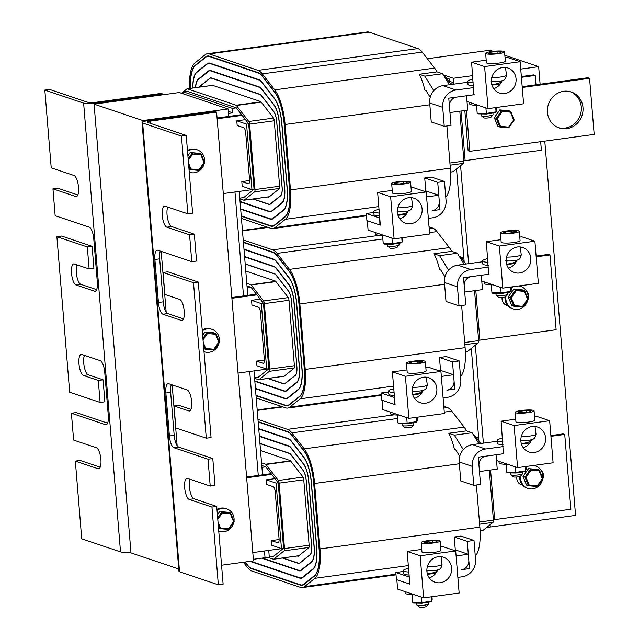 <?xml version="1.0" encoding="UTF-8"?>
<svg xmlns="http://www.w3.org/2000/svg" width="639" height="639" viewBox="0 0 639 639"><rect width="100%" height="100%" fill="white"/><g stroke="black" fill="none" stroke-linecap="round" stroke-linejoin="round"><path stroke-width="0.96" d="M142.968 121.809L142.864 120.563L228.131 108.95L179.343 92.527L94.077 104.141L130.971 552.895L178.744 568.974M261.758 465.472L265.824 466.837L278.205 482.82L283.588 548.27L273.196 556.585L269.291 557.12L268.739 550.403L269.291 557.12L265.025 557.703L264.474 550.986L265.025 557.703L253.356 559.293M142.864 120.563L94.077 104.141M228.131 108.95L228.746 116.426L228.506 113.438L232.764 112.855L228.331 111.362M234.96 191.98L243.507 295.929L234.96 191.98M249.721 371.483L258.268 475.432L249.721 371.483M44.834 90.083L49.61 89.436L88.398 102.488A5.104 0.775 -4.7 0 0 94.923 102.424L161.044 93.422L162.793 94.013L96.673 103.015A10.208 1.55 175.3 0 1 83.621 103.143L44.834 90.083L51.224 167.833L73.996 175.493A10.663 3.499 82.2 0 1 78.437 186.38A10.663 3.499 82.2 0 1 76.297 196.572A10.663 3.499 82.2 0 1 75.721 196.508L52.957 188.848L55.162 215.694L89.252 227.172A10.663 3.499 82.2 0 1 93.773 238.914L97.304 281.919A10.663 3.499 82.2 0 1 95.091 291.256A10.663 3.499 82.2 0 1 94.516 291.192L76.041 284.978A10.663 3.499 82.2 0 1 71.6 274.083A10.663 3.499 82.2 0 1 73.733 263.899A10.663 3.499 82.2 0 1 74.308 263.955L89.133 268.947L87.319 246.958L56.887 236.71L69.675 392.202L100.107 402.45L98.294 380.461L83.477 375.476A10.663 3.499 82.2 0 1 79.044 364.581A10.663 3.499 82.2 0 1 81.177 354.397A10.663 3.499 82.2 0 1 81.752 354.453L100.227 360.676A10.663 3.499 82.2 0 1 104.748 372.417L108.279 415.422A10.663 3.499 82.2 0 1 106.066 424.759A10.663 3.499 82.2 0 1 105.491 424.695L71.4 413.225L73.613 440.071L96.377 447.739A10.663 3.499 82.2 0 1 100.818 458.626A10.663 3.499 82.2 0 1 98.678 468.818A10.663 3.499 82.2 0 1 98.102 468.754L75.338 461.086L80.115 460.439L100.211 467.205M52.957 188.848L57.734 188.193L77.822 194.959M76.984 264.858A10.663 3.499 -97.8 0 0 76.792 276.152A10.663 3.499 -97.8 0 0 80.818 284.323L96.617 289.643M56.887 236.71L61.671 236.063L92.104 246.311L93.909 268.292L89.133 268.947M87.319 246.958L92.104 246.311M84.428 355.356A10.663 3.499 -97.8 0 0 84.236 366.65A10.663 3.499 -97.8 0 0 88.254 374.821L103.079 379.814L104.884 401.803L100.107 402.45M98.294 380.461L103.079 379.814M71.4 413.225L76.185 412.57L107.592 423.146M75.338 461.086L81.728 538.837L120.515 551.896A10.208 1.55 -4.7 0 0 130.899 552.072M162.857 94.772L162.793 94.013M167.745 207.052A10.663 3.499 -97.8 0 0 167.546 218.346A10.663 3.499 -97.8 0 0 171.572 226.518L194.344 234.186L189.567 234.832L166.795 227.172A10.663 3.499 82.2 0 1 162.354 216.286A10.663 3.499 82.2 0 1 164.495 206.093A10.663 3.499 82.2 0 1 165.07 206.157L187.834 213.817L192.611 213.17L186.221 135.42L181.444 136.075L142.657 123.015A10.208 1.55 175.3 0 1 142.042 122.552A10.208 1.55 175.3 0 1 148.719 120.539L214.84 111.529L216.589 112.121L150.469 121.122A5.104 0.775 -4.7 0 0 147.13 122.129A5.104 0.775 -4.7 0 0 147.441 122.368L186.221 135.42M190.126 479.298A10.663 3.499 -97.8 0 0 189.935 490.592A10.663 3.499 -97.8 0 0 193.96 498.763L216.725 506.431L211.948 507.078L189.176 499.418A10.663 3.499 82.2 0 1 184.743 488.523A10.663 3.499 82.2 0 1 186.876 478.339A10.663 3.499 82.2 0 1 187.451 478.395L210.215 486.063L215 485.408L212.787 458.562L208.01 459.209L173.92 447.739A10.663 3.499 82.2 0 1 169.407 435.998L165.868 392.993A10.663 3.499 82.2 0 1 168.081 383.656A10.663 3.499 82.2 0 1 168.656 383.712L187.131 389.934A10.663 3.499 82.2 0 1 191.572 400.821A10.663 3.499 82.2 0 1 189.44 411.013A10.663 3.499 82.2 0 1 188.864 410.949L174.048 405.965L175.853 427.954L206.285 438.194L211.062 437.547L198.274 282.055L193.497 282.702L163.065 272.462L164.878 294.451L179.695 299.435A10.663 3.499 82.2 0 1 184.136 310.322A10.663 3.499 82.2 0 1 181.995 320.514A10.663 3.499 82.2 0 1 181.42 320.451L162.945 314.236A10.663 3.499 82.2 0 1 158.424 302.495L154.894 259.49A10.663 3.499 82.2 0 1 157.106 250.153A10.663 3.499 82.2 0 1 157.681 250.208L191.772 261.686L196.548 261.039L194.344 234.186M171.34 384.614A10.663 3.499 -97.8 0 0 170.645 392.338L174.183 435.351A10.663 3.499 -97.8 0 0 178.704 447.084L212.787 458.562M174.048 405.965L178.824 405.31L190.965 409.399M160.357 251.111A10.663 3.499 -97.8 0 0 159.67 258.835L163.209 301.84A10.663 3.499 -97.8 0 0 167.73 313.581L183.521 318.901M163.065 272.462L167.849 271.807L198.274 282.055M216.725 506.431L223.115 584.174L218.338 584.829L211.948 507.078M206.285 438.194L193.497 282.702M210.215 486.063L208.01 459.209M191.772 261.686L189.567 234.832M187.834 213.817L181.444 136.075M221.557 565.219L253.483 560.874L216.589 112.121M142.042 122.552L178.936 571.306A10.208 1.55 -4.7 0 0 179.551 571.769L218.338 584.829M450.152 83.246L453.762 82.75L453.874 84.148L453.394 78.262L472.7 75.634M520.737 69.092L538.661 66.648L540.107 84.236M486.591 527.518L490.289 527.015L490.097 524.707L490.289 527.015L575.555 515.401L544.787 141.123M483.388 443.146L475.336 345.212L483.388 443.146M468.635 263.651L460.583 165.709L468.635 263.651M427.347 58.74L489.873 50.225L493.18 51.336M504.834 55.258L538.661 66.648M453.394 78.262L443.282 74.859M547.447 112.4A18.978 17.692 -71.4 0 1 571.266 91.992A18.978 17.692 -71.4 0 1 581.985 115.627A18.978 17.692 -71.4 0 1 559.157 127.968A18.978 17.692 -71.4 0 1 547.447 112.4M558.318 127.656A18.978 17.692 108.6 0 0 580.292 115.052A18.978 17.692 108.6 0 0 570.411 91.728M522.183 86.68L587.864 77.734L589.549 78.301L594.166 134.398L469.809 151.339L466.438 110.291M464.809 110.515L468.123 150.764L469.809 151.339M522.247 87.471L589.549 78.301M265.824 466.837L261.91 467.373L262.525 474.849L253.979 370.9L254.538 377.617L258.444 377.09L268.827 368.767L266.695 369.054L256.942 365.772L256.551 361.099L263.06 363.287A4.745 1.558 -97.8 0 0 263.316 363.311A4.745 1.558 -97.8 0 0 264.298 359.158L260.456 312.415A4.745 1.558 -97.8 0 0 258.444 307.191L251.942 305.003L251.558 300.33L261.319 303.613L266.695 369.054M246.997 285.968L251.063 287.334L247.157 287.869L247.772 295.346L239.226 191.396L239.777 198.122L243.683 197.587L254.066 189.264L251.942 189.559L242.181 186.268L241.798 181.596L248.299 183.784A4.745 1.558 -97.8 0 0 248.555 183.816A4.745 1.558 -97.8 0 0 249.545 179.663L245.703 132.912A4.745 1.558 -97.8 0 0 243.691 127.688L237.181 125.5L236.797 120.827L246.558 124.11L251.942 189.559M183.776 94.013L183.609 91.944L232.396 108.366L232.764 112.855M453.762 82.75L449.329 81.257M456.534 168.952L464.17 261.79L463.89 258.348L460.655 257.261M471.294 348.447L478.93 441.293L478.643 437.851L475.416 436.756M449.409 82.295L449.129 78.845L445.902 77.758M446.973 79.14L449.129 78.845M232.396 108.366L236.302 107.839L187.515 91.409L183.609 91.944M521.416 77.327L535.218 75.45L535.985 84.795M540.666 141.682L541.369 150.245L463.866 160.796M217.132 118.782L242.141 115.371M253.899 189.4L223.283 193.569M535.218 75.45L533.597 74.899L521.352 76.568M241.606 114.677L217.076 118.015M463.858 160.685L465.112 160.517L461.046 111.026M249.585 180.533L241.798 181.596M245.456 119.645L236.797 120.827M236.302 107.839L248.691 123.822L246.558 124.11M424.072 191.229L425.909 190.981A4.745 1.558 82.2 0 1 426.165 191.013L438.785 195.254L426.58 196.924M438.785 195.254L439.967 209.616L432.14 210.686A8.363 7.796 108.6 0 0 439.289 201.381L437.723 182.355L424.719 177.977L425.79 190.997M466.534 95.762L448.77 98.182L449.952 112.536L467.716 110.116L466.534 95.762M430.207 97.304L425.997 90.514L424.855 90.131A34.658 11.374 -97.8 0 0 419.232 74.268L436.996 71.856A34.658 11.374 -97.8 0 0 434.592 68.085L422.211 52.102A34.658 11.374 -97.8 0 0 417.898 48.572L369.11 32.15A34.658 11.374 -97.8 0 0 367.241 31.95L207.356 53.732A34.658 11.374 82.2 0 1 209.225 53.932L258.012 70.354A34.658 11.374 82.2 0 1 262.325 73.884L274.706 89.867A34.658 11.374 82.2 0 1 285.082 124.485L290.465 189.927A34.658 11.374 82.2 0 1 285.353 219.321L274.97 227.644A34.658 11.374 82.2 0 1 272.877 228.586A34.658 11.374 82.2 0 1 271.008 228.387L241.446 218.434M449.417 84.755L442.587 73.733L424.823 76.153L433.801 90.634M424.823 76.153L419.232 74.268M442.587 73.733L436.996 71.856M267.717 196.996L268.444 197.235A3.035 0.998 -97.8 0 0 268.612 197.259A3.035 0.998 -97.8 0 0 268.795 197.171L279.179 188.848A3.035 0.998 -97.8 0 0 279.626 186.276L274.243 120.835A3.035 0.998 -97.8 0 0 273.34 117.8L260.952 101.817A3.035 0.998 -97.8 0 0 260.576 101.505L211.789 85.083A3.035 0.998 -97.8 0 0 211.621 85.059A3.035 0.998 -97.8 0 0 211.437 85.147L210.95 85.538M199.216 87.136A10.136 3.331 82.2 0 1 199.672 86.624L210.055 78.301A10.136 3.331 82.2 0 1 210.662 78.03A10.136 3.331 82.2 0 1 211.213 78.086L260.001 94.508A10.136 3.331 82.2 0 1 261.263 95.546L273.644 111.529A10.136 3.331 82.2 0 1 276.679 121.65L282.063 187.091A10.136 3.331 82.2 0 1 280.561 195.694L270.177 204.017A10.136 3.331 82.2 0 1 269.57 204.288A10.136 3.331 82.2 0 1 269.019 204.232L253.34 198.953M451.134 84.516L445.335 77.031A2.66 0.871 -97.8 0 0 445.008 76.76L444.321 76.528M181.508 93.254L186.995 88.853A2.66 0.871 82.2 0 1 187.155 88.781A2.66 0.871 82.2 0 1 187.299 88.797L236.095 105.219A2.66 0.871 82.2 0 1 236.422 105.491L248.803 121.474A2.66 0.871 82.2 0 1 249.601 124.126L254.977 189.575A2.66 0.871 82.2 0 1 254.586 191.828L244.202 200.151A2.66 0.871 82.2 0 1 244.042 200.223A2.66 0.871 82.2 0 1 243.898 200.207L239.833 198.833M248.691 123.822L254.066 189.264M452.811 171.747A2.66 0.871 -97.8 0 0 452.955 171.763A2.66 0.871 -97.8 0 0 453.115 171.691L463.507 163.368A2.66 0.871 -97.8 0 0 463.898 161.116L459.792 111.202M195.614 87.623A17.421 5.719 82.2 0 1 198.25 79.603L208.633 71.28A17.421 5.719 82.2 0 1 209.68 70.809A17.421 5.719 82.2 0 1 210.622 70.905L259.41 87.335A17.421 5.719 82.2 0 1 261.575 89.109L273.963 105.092A17.421 5.719 82.2 0 1 279.179 122.496L284.555 187.938A17.421 5.719 82.2 0 1 281.991 202.715L271.599 211.038A17.421 5.719 82.2 0 1 270.553 211.509A17.421 5.719 82.2 0 1 269.61 211.413L240.048 201.461M252.956 199.009L269.035 204.416A10.328 3.387 -97.8 0 0 269.594 204.48A10.328 3.387 -97.8 0 0 270.217 204.2L280.601 195.877A10.328 3.387 -97.8 0 0 282.126 187.115L276.743 121.674A10.328 3.387 -97.8 0 0 273.652 111.362L261.271 95.379A10.328 3.387 -97.8 0 0 259.985 94.324L211.197 77.902A10.328 3.387 -97.8 0 0 210.638 77.838A10.328 3.387 -97.8 0 0 210.015 78.118L199.632 86.441A10.328 3.387 -97.8 0 0 199.048 87.16M240.687 209.201L270.249 219.153A25.28 8.299 -97.8 0 0 271.615 219.297A25.28 8.299 -97.8 0 0 273.141 218.61L283.524 210.287A25.28 8.299 -97.8 0 0 287.246 188.84L281.871 123.399A25.28 8.299 -97.8 0 0 274.299 98.15L261.918 82.167A25.28 8.299 -97.8 0 0 258.771 79.587L209.983 63.165A25.28 8.299 -97.8 0 0 208.618 63.021A25.28 8.299 -97.8 0 0 207.1 63.708L196.708 72.031A25.28 8.299 -97.8 0 0 192.746 88.014M190.422 88.334A31.998 10.504 82.2 0 1 195.398 65.553L205.782 57.23A31.998 10.504 82.2 0 1 207.715 56.36A31.998 10.504 82.2 0 1 209.44 56.544L258.228 72.974A31.998 10.504 82.2 0 1 262.214 76.233L274.594 92.216A31.998 10.504 82.2 0 1 284.171 124.174L289.555 189.615A31.998 10.504 82.2 0 1 284.834 216.765L274.45 225.088A31.998 10.504 82.2 0 1 272.518 225.958A31.998 10.504 82.2 0 1 270.792 225.775L241.23 215.822M241.262 216.198L270.824 226.142A32.381 10.631 -97.8 0 0 272.573 226.334A32.381 10.631 -97.8 0 0 274.522 225.447L284.906 217.132A32.381 10.631 -97.8 0 0 289.683 189.663L284.299 124.222A32.381 10.631 -97.8 0 0 274.61 91.88L262.23 75.897A32.381 10.631 -97.8 0 0 258.196 72.598L209.408 56.176A32.381 10.631 -97.8 0 0 207.659 55.984A32.381 10.631 -97.8 0 0 205.71 56.871L195.326 65.186A32.381 10.631 -97.8 0 0 190.294 88.35M445.758 197.068A34.658 11.374 -97.8 0 0 450.343 168.145L446.885 126.003M189.527 88.454A34.658 11.374 82.2 0 1 194.879 62.997L205.263 54.674A34.658 11.374 82.2 0 1 207.356 53.732M192.882 87.998A24.905 8.171 82.2 0 1 196.788 72.399L207.172 64.076A24.905 8.171 82.2 0 1 208.673 63.397A24.905 8.171 82.2 0 1 210.015 63.541L258.803 79.963A24.905 8.171 82.2 0 1 261.902 82.503L274.283 98.486A24.905 8.171 82.2 0 1 281.743 123.359L287.119 188.801A24.905 8.171 82.2 0 1 283.444 209.919L273.061 218.242A24.905 8.171 82.2 0 1 271.559 218.921A24.905 8.171 82.2 0 1 270.217 218.778L240.655 208.825M240.08 201.836L269.642 211.789A17.804 5.847 -97.8 0 0 270.601 211.884A17.804 5.847 -97.8 0 0 271.679 211.405L282.063 203.082A17.804 5.847 -97.8 0 0 284.69 187.978L279.307 122.536A17.804 5.847 -97.8 0 0 273.979 104.756L261.591 88.773A17.804 5.847 -97.8 0 0 259.378 86.96L210.59 70.53A17.804 5.847 -97.8 0 0 209.632 70.434A17.804 5.847 -97.8 0 0 208.554 70.913L198.17 79.236A17.804 5.847 -97.8 0 0 195.47 87.647M476.486 438.138L478.643 437.851M522.446 484.985A7.213 6.725 -71.4 0 1 521.272 484.705A7.213 6.725 -71.4 0 1 516.887 476.998M520.481 484.378A7.213 6.725 108.6 0 0 522.047 484.482M541.169 470.48A7.213 6.725 -71.4 0 1 542.902 478.731L539.444 470.24M542.886 478.771A7.213 6.725 -71.4 0 1 542.575 479.418M550.93 436.333L564.732 434.448L570.883 509.243L493.388 519.803M246.654 477.78L271.663 474.378M283.412 548.406L252.796 552.575M564.732 434.448L563.111 433.905L550.866 435.574M271.12 473.683L246.59 477.021M493.372 519.691L494.634 519.515L490.56 470.032M271.695 545.275L271.311 540.602L277.813 542.791A4.745 1.558 -97.8 0 0 278.069 542.815A4.745 1.558 -97.8 0 0 279.059 538.661L275.217 491.918A4.745 1.558 -97.8 0 0 273.204 486.694L266.703 484.506L266.319 479.833L276.072 483.116L281.456 548.558L271.695 545.275M279.099 539.54L271.311 540.602M274.97 478.651L266.319 479.833M278.205 482.82L276.072 483.116M283.588 548.27L281.456 548.558M453.594 550.235L455.431 549.987A4.745 1.558 82.2 0 1 455.687 550.011L468.299 554.261L456.094 555.922M468.299 554.261L469.481 568.622L461.654 569.684A8.363 7.796 108.6 0 0 468.802 560.379L467.245 541.361L454.233 536.984L455.303 550.003M496.048 454.76L478.284 457.181L479.466 471.542L497.23 469.122L496.048 454.76M459.721 456.302L455.519 449.513L454.377 449.129A34.658 11.374 -97.8 0 0 448.746 433.274L466.51 430.854A34.658 11.374 -97.8 0 0 464.106 427.092L451.725 411.109A34.658 11.374 -97.8 0 0 447.412 407.578L443.801 406.356M478.93 443.754L472.101 432.739L454.337 435.159L463.315 449.64M454.337 435.159L448.746 433.274M472.101 432.739L466.51 430.854M297.239 555.994L297.966 556.242A3.035 0.998 -97.8 0 0 298.125 556.257A3.035 0.998 -97.8 0 0 298.309 556.178L308.693 547.855A3.035 0.998 -97.8 0 0 309.14 545.275L303.765 479.833A3.035 0.998 -97.8 0 0 302.854 476.806L290.465 460.815A3.035 0.998 -97.8 0 0 290.09 460.503L260.528 450.559M259.953 443.562L289.515 453.514A10.136 3.331 82.2 0 1 290.777 454.545L303.158 470.536A10.136 3.331 82.2 0 1 306.193 480.656L311.576 546.097A10.136 3.331 82.2 0 1 310.083 554.692L299.691 563.015A10.136 3.331 82.2 0 1 299.084 563.294A10.136 3.331 82.2 0 1 298.533 563.231L282.853 557.959M480.656 443.522L474.849 436.03A2.66 0.871 -97.8 0 0 474.521 435.758L473.834 435.526M261.543 462.852L265.608 464.218A2.66 0.871 82.2 0 1 265.936 464.489L278.316 480.48A2.66 0.871 82.2 0 1 279.115 483.132L284.499 548.574A2.66 0.871 82.2 0 1 284.107 550.826L273.716 559.149A2.66 0.871 82.2 0 1 273.556 559.221A2.66 0.871 82.2 0 1 273.412 559.205L267.821 557.32M482.333 530.745A2.66 0.871 -97.8 0 0 482.477 530.761A2.66 0.871 -97.8 0 0 482.637 530.689L493.02 522.367A2.66 0.871 -97.8 0 0 493.412 520.114L489.306 470.2M259.362 436.381L288.924 446.334A17.421 5.719 82.2 0 1 291.096 448.107L303.477 464.098A17.421 5.719 82.2 0 1 308.693 481.494L314.068 546.936A17.421 5.719 82.2 0 1 311.505 561.721L301.121 570.036A17.421 5.719 82.2 0 1 300.066 570.515A17.421 5.719 82.2 0 1 299.124 570.411L262.421 558.055M282.47 558.007L298.549 563.422A10.328 3.387 -97.8 0 0 299.108 563.478A10.328 3.387 -97.8 0 0 299.731 563.199L310.115 554.876A10.328 3.387 -97.8 0 0 311.64 546.121L306.257 480.68A10.328 3.387 -97.8 0 0 303.166 470.368L290.785 454.377A10.328 3.387 -97.8 0 0 289.499 453.331L259.937 443.378M250.121 561.33A25.28 8.299 -97.8 0 0 250.975 561.729L299.763 578.151A25.28 8.299 -97.8 0 0 301.129 578.303A25.28 8.299 -97.8 0 0 302.654 577.616L313.038 569.293A25.28 8.299 -97.8 0 0 316.768 547.847L311.385 482.405A25.28 8.299 -97.8 0 0 303.821 457.157L291.432 441.166A25.28 8.299 -97.8 0 0 288.293 438.594L258.731 428.641M258.188 422.02L287.742 431.972A31.998 10.504 82.2 0 1 291.727 435.231L304.108 451.222A31.998 10.504 82.2 0 1 313.685 483.18L319.069 548.621A31.998 10.504 82.2 0 1 314.348 575.763L303.964 584.086A31.998 10.504 82.2 0 1 302.031 584.957A31.998 10.504 82.2 0 1 300.306 584.773L251.518 568.351A31.998 10.504 82.2 0 1 247.541 565.092L245.152 562.008M257.972 419.408L287.526 429.352A34.658 11.374 82.2 0 1 291.839 432.883L304.228 448.874A34.658 11.374 82.2 0 1 314.596 483.483L319.979 548.925A34.658 11.374 82.2 0 1 314.867 578.327L304.483 586.65A34.658 11.374 82.2 0 1 302.391 587.592A34.658 11.374 82.2 0 1 300.522 587.393L251.734 570.97A34.658 11.374 82.2 0 1 247.421 567.44L243.403 562.248M244.897 562.04L247.525 565.427A32.381 10.631 -97.8 0 0 251.55 568.726L300.338 585.148A32.381 10.631 -97.8 0 0 302.087 585.332A32.381 10.631 -97.8 0 0 304.036 584.453L314.42 576.13A32.381 10.631 -97.8 0 0 319.196 548.661L313.821 483.22A32.381 10.631 -97.8 0 0 304.124 450.886L291.743 434.895A32.381 10.631 -97.8 0 0 287.718 431.597L258.156 421.644M475.28 556.074A34.658 11.374 -97.8 0 0 479.865 527.151L476.398 485.001M258.763 429.017L288.317 438.969A24.905 8.171 82.2 0 1 291.416 441.501L303.805 457.492A24.905 8.171 82.2 0 1 311.257 482.357L316.632 547.799A24.905 8.171 82.2 0 1 312.966 568.926L302.574 577.249A24.905 8.171 82.2 0 1 301.081 577.928A24.905 8.171 82.2 0 1 299.731 577.784L250.943 561.354A24.905 8.171 82.2 0 1 250.672 561.25M261.655 558.159L299.156 570.787A17.804 5.847 -97.8 0 0 300.122 570.891A17.804 5.847 -97.8 0 0 301.193 570.403L311.576 562.088A17.804 5.847 -97.8 0 0 314.204 546.984L308.821 481.542A17.804 5.847 -97.8 0 0 303.493 463.762L291.112 447.771A17.804 5.847 -97.8 0 0 288.892 445.958L259.338 436.006M461.725 258.643L463.89 258.348M507.693 305.482A7.213 6.725 -71.4 0 1 506.519 305.21A7.213 6.725 -71.4 0 1 502.134 297.502M505.721 304.875A7.213 6.725 108.6 0 0 507.286 304.979M526.408 290.985A7.213 6.725 -71.4 0 1 528.149 299.228M527.55 299.228L522.59 306.345L514.467 305.61L511.296 297.766L516.256 290.657L524.387 291.384L527.55 299.228L528.149 299.244A7.213 6.725 -71.4 0 1 527.822 299.915M536.177 256.83L549.979 254.953L556.13 329.74L478.627 340.299M231.893 298.277L256.902 294.875M268.66 368.903L238.043 373.072M549.979 254.953L548.35 254.402L536.113 256.071M256.367 294.18L231.829 297.518M478.619 340.188L479.873 340.02L475.807 290.529M264.346 360.037L256.551 361.099M260.217 299.148L251.558 300.33M251.063 287.334L263.444 303.325L261.319 303.613M438.833 370.732L440.67 370.484A4.745 1.558 82.2 0 1 440.926 370.508L453.546 374.758L441.341 376.419M453.546 374.758L454.728 389.119L446.893 390.181A8.363 7.796 108.6 0 0 454.049 380.876L452.484 361.858L439.472 357.481L440.543 370.5M481.295 275.257L463.523 277.677L464.705 292.039L482.469 289.619L481.295 275.257M444.968 276.807L440.758 270.017L439.616 269.634A34.658 11.374 -97.8 0 0 433.985 253.771L451.749 251.351A34.658 11.374 -97.8 0 0 449.353 247.589L436.964 231.606A34.658 11.374 -97.8 0 0 432.659 228.075L429.041 226.861M464.178 264.258L457.34 253.236L439.576 255.656L448.554 270.137M439.576 255.656L433.985 253.771M457.34 253.236L451.749 251.351M282.478 376.499L283.205 376.738A3.035 0.998 -97.8 0 0 283.365 376.754A3.035 0.998 -97.8 0 0 283.548 376.675L293.932 368.352A3.035 0.998 -97.8 0 0 294.387 365.78L289.004 300.338A3.035 0.998 -97.8 0 0 288.093 297.303L275.713 281.312A3.035 0.998 -97.8 0 0 275.337 281.008L245.775 271.056M245.2 264.059L274.762 274.011A10.136 3.331 82.2 0 1 276.016 275.042L288.405 291.033A10.136 3.331 82.2 0 1 291.44 301.153L296.815 366.594A10.136 3.331 82.2 0 1 295.322 375.197L284.938 383.512A10.136 3.331 82.2 0 1 284.323 383.791A10.136 3.331 82.2 0 1 283.78 383.735L268.1 378.456M465.895 264.019L460.096 256.535A2.66 0.871 -97.8 0 0 459.76 256.263L459.074 256.031M246.782 283.349L250.847 284.722A2.66 0.871 82.2 0 1 251.183 284.986L263.564 300.977A2.66 0.871 82.2 0 1 264.354 303.629L269.738 369.07A2.66 0.871 82.2 0 1 269.346 371.331L258.963 379.646A2.66 0.871 82.2 0 1 258.803 379.718A2.66 0.871 82.2 0 1 258.659 379.702L254.594 378.336M263.444 303.325L268.827 368.767M467.572 351.25A2.66 0.871 -97.8 0 0 467.716 351.258A2.66 0.871 -97.8 0 0 467.876 351.186L478.26 342.871A2.66 0.871 -97.8 0 0 478.651 340.611L474.545 290.697M244.609 256.878L274.171 266.83A17.421 5.719 82.2 0 1 276.336 268.604L288.716 284.595A17.421 5.719 82.2 0 1 293.932 301.991L299.316 367.441A17.421 5.719 82.2 0 1 296.744 382.218L286.36 390.541A17.421 5.719 82.2 0 1 285.313 391.012A17.421 5.719 82.2 0 1 284.371 390.916L254.809 380.964M267.717 378.504L283.796 383.919A10.328 3.387 -97.8 0 0 284.355 383.975A10.328 3.387 -97.8 0 0 284.978 383.696L295.362 375.381A10.328 3.387 -97.8 0 0 296.879 366.618L291.504 301.177A10.328 3.387 -97.8 0 0 288.413 290.865L276.024 274.874A10.328 3.387 -97.8 0 0 274.746 273.827L245.184 263.875M255.448 388.704L285.002 398.656A25.28 8.299 -97.8 0 0 286.368 398.8A25.28 8.299 -97.8 0 0 287.893 398.113L298.277 389.79A25.28 8.299 -97.8 0 0 302.007 368.344L296.624 302.902A25.28 8.299 -97.8 0 0 289.06 277.653L276.679 261.663A25.28 8.299 -97.8 0 0 273.532 259.091L243.97 249.138M243.427 242.524L272.989 252.469A31.998 10.504 82.2 0 1 276.967 255.728L289.355 271.719A31.998 10.504 82.2 0 1 298.932 303.677L304.308 369.118A31.998 10.504 82.2 0 1 299.595 396.268L289.203 404.583A31.998 10.504 82.2 0 1 287.278 405.453A31.998 10.504 82.2 0 1 285.553 405.27L255.991 395.317M243.211 239.905L272.773 249.857A34.658 11.374 82.2 0 1 277.086 253.387L289.467 269.37A34.658 11.374 82.2 0 1 299.843 303.98L305.218 369.422A34.658 11.374 82.2 0 1 300.106 398.824L289.723 407.147A34.658 11.374 82.2 0 1 287.638 408.089A34.658 11.374 82.2 0 1 285.769 407.89L256.207 397.937M256.023 395.693L285.577 405.645A32.381 10.631 -97.8 0 0 287.326 405.829A32.381 10.631 -97.8 0 0 289.283 404.95L299.667 396.627A32.381 10.631 -97.8 0 0 304.444 369.166L299.06 303.717A32.381 10.631 -97.8 0 0 289.371 271.383L276.983 255.392A32.381 10.631 -97.8 0 0 272.957 252.101L243.395 242.149M460.519 376.571A34.658 11.374 -97.8 0 0 465.104 347.648L461.638 305.498M244.002 249.514L273.564 259.466A24.905 8.171 82.2 0 1 276.663 261.998L289.044 277.989A24.905 8.171 82.2 0 1 296.496 302.854L301.88 368.304A24.905 8.171 82.2 0 1 298.205 389.423L287.822 397.746A24.905 8.171 82.2 0 1 286.32 398.424A24.905 8.171 82.2 0 1 284.978 398.281L255.416 388.328M254.841 381.331L284.403 391.284A17.804 5.847 -97.8 0 0 285.361 391.387A17.804 5.847 -97.8 0 0 286.432 390.908L296.815 382.585A17.804 5.847 -97.8 0 0 299.443 367.481L294.068 302.039A17.804 5.847 -97.8 0 0 288.732 284.259L276.352 268.268A17.804 5.847 -97.8 0 0 274.139 266.455L244.577 256.511M219.225 341.769A11.861 11.063 108.6 0 0 211.988 329.325L211.11 329.029A11.861 11.063 108.6 0 0 202.22 330.028M204.416 351.809L204.001 351.666A11.861 11.063 108.6 0 0 204.416 351.809A11.861 11.063 108.6 0 0 209.161 352.249A11.861 11.063 108.6 0 0 219.105 342.512M211.988 329.325A11.861 11.063 108.6 0 0 202.291 330.85M233.986 521.272A11.861 11.063 108.6 0 0 226.741 508.828L225.863 508.524A11.861 11.063 108.6 0 0 216.98 509.531M219.169 531.313L218.762 531.169A11.861 11.063 108.6 0 0 219.169 531.313A11.861 11.063 108.6 0 0 223.922 531.752A11.861 11.063 108.6 0 0 233.858 522.015M226.741 508.828A11.861 11.063 108.6 0 0 217.044 510.353M542.767 478.379A11.861 11.063 108.6 0 0 535.522 465.935L534.643 465.639A11.861 11.063 108.6 0 0 533.861 465.408M519.739 476.558A11.861 11.063 108.6 0 0 527.071 488.124L527.95 488.42A11.861 11.063 108.6 0 0 532.694 488.867A11.861 11.063 108.6 0 0 542.639 479.13M535.522 465.935A11.861 11.063 108.6 0 0 533.445 465.464M528.165 466.182A11.861 11.063 108.6 0 0 526.001 467.341M520.713 475.943A11.861 11.063 108.6 0 0 527.95 488.42M204.472 162.266A11.861 11.063 108.6 0 0 197.227 149.822L196.349 149.526A11.861 11.063 108.6 0 0 187.467 150.532M189.655 172.306L189.24 172.171A11.861 11.063 108.6 0 0 189.655 172.306A11.861 11.063 108.6 0 0 194.4 172.754A11.861 11.063 108.6 0 0 204.344 163.017M197.227 149.822A11.861 11.063 108.6 0 0 187.531 151.347M528.006 298.876A11.861 11.063 108.6 0 0 520.761 286.432L519.882 286.136A11.861 11.063 108.6 0 0 519.108 285.905M504.986 297.055A11.861 11.063 108.6 0 0 512.318 308.621L513.197 308.917A11.861 11.063 108.6 0 0 517.941 309.364A11.861 11.063 108.6 0 0 527.886 299.627M520.761 286.432A11.861 11.063 108.6 0 0 518.684 285.968M513.405 286.687A11.861 11.063 108.6 0 0 511.24 287.838M505.952 296.44A11.861 11.063 108.6 0 0 513.197 308.917M526.472 484.937L528.485 485.744L529.22 485.113L526.057 477.269L523.053 476.462L528.509 468.635L537.455 469.441L528.437 468.651L523.014 476.438L526.536 485.089M523.077 476.422L526.488 485.041M537.407 469.433L539.38 470.088L528.509 468.635M526.057 477.269L531.017 470.16L539.148 470.887L539.38 470.088M531.017 470.16L530.434 469.282L524.978 477.109L528.461 485.736M539.148 470.887L542.311 478.731L542.91 478.739L537.479 486.527L528.517 485.744M542.311 478.731L537.351 485.84L537.479 486.527M511.719 305.434L513.708 306.241L514.467 305.61M508.324 296.919L513.756 289.132L522.702 289.938L513.732 289.132L515.681 289.779L510.218 297.606L508.293 296.959L511.783 305.594M524.387 291.384L524.627 290.585L522.702 289.938M516.256 290.657L515.681 289.779L524.627 290.585M524.675 290.633L528.149 299.236L524.691 290.737M522.59 306.345L522.67 307.047L513.732 306.241L510.218 297.606L511.296 297.766M497.773 126.21L499.762 127.009L500.521 126.386L497.35 118.542L494.346 117.736L499.81 109.908L508.756 110.707L499.786 109.9L501.735 110.555L496.271 118.383L499.762 127.009L508.78 127.792L508.652 127.113L500.521 126.386M494.378 117.696L497.837 126.362M497.35 118.542L502.31 111.426L510.441 112.16L510.681 111.354L508.756 110.707M502.31 111.426L501.735 110.555L510.681 111.354M510.441 112.16L513.612 120.004L514.203 120.012L510.745 111.513M219.64 511.655L228.682 512.326L230.607 512.973L221.661 512.174L219.736 511.527L228.682 512.326M219.712 511.519L217.42 514.842M218.514 528.237L219.704 528.637L220.439 528.006L218.003 521.959M217.795 519.419L222.236 513.045L230.367 513.78L230.607 512.973M222.236 513.045L221.661 512.174L217.667 517.894M230.367 513.78L233.531 521.624L234.13 521.632L230.663 513.133M233.531 521.624L228.57 528.733L228.698 529.411L219.704 528.637M213.873 332.823L204.951 332.016L215.846 333.478L204.975 332.024L202.659 335.339M203.761 348.734L213.889 349.932L204.951 349.134L205.686 348.503L203.242 342.456M203.034 339.916L207.475 333.55L215.607 334.277L215.846 333.478M207.475 333.55L206.9 332.671L202.906 338.39M215.607 334.277L218.778 342.121L219.369 342.129L215.91 333.63M218.778 342.121L213.817 349.229L213.889 349.932M190.126 152.657L199.136 153.32L201.085 153.975L190.214 152.521L199.16 153.328M190.198 152.513L187.898 155.844M189 169.231L190.166 169.631L190.925 169L188.489 162.953M188.273 160.413L192.722 154.047L200.854 154.774L201.085 153.975M192.722 154.047L192.139 153.168L188.154 158.887M200.854 154.774L204.017 162.618L204.616 162.625L201.149 154.127M204.017 162.618L199.056 169.726L199.184 170.413L190.222 169.631M388.616 391.971L381.076 393.001L381.659 400.102L394.67 404.487L394.479 397.322M452.484 361.858L459.233 360.939L446.222 356.562L439.472 357.481M459.233 360.939L460.799 379.957A15.576 14.521 -71.4 0 1 447.484 397.29L443.107 397.889M381.076 393.001L394.087 397.378M412.738 394.838L421.085 393.704M403.377 571.474L395.837 572.496L396.42 579.605L409.431 583.982L409.24 576.825M467.245 541.361L473.994 540.442L460.983 536.065L454.233 536.984M473.994 540.442L475.552 559.46A15.576 14.521 -71.4 0 1 462.237 576.793L457.859 577.384M395.837 572.496L408.848 576.881M427.499 574.341L435.846 573.199M482.581 261.75L457.764 265.129A15.576 14.521 108.6 0 0 444.44 282.462L446.006 301.48L459.018 305.857L457.452 286.839A15.576 14.521 -71.4 0 1 470.767 269.506L488.444 267.102M489.027 274.211L471.358 276.615A8.363 7.796 108.6 0 0 464.202 285.921L465.767 304.939L459.018 305.857M506.703 264.618L515.05 263.476M467.82 82.247L443.003 85.626A15.576 14.521 108.6 0 0 429.688 102.959L431.245 121.977L444.257 126.354L442.699 107.336A15.576 14.521 -71.4 0 1 456.014 90.011L473.683 87.599M474.266 94.708L456.597 97.112A8.363 7.796 108.6 0 0 449.449 106.417L451.006 125.436L444.257 126.354M491.942 85.115L500.289 83.973M497.334 441.245L472.517 444.632A15.576 14.521 108.6 0 0 459.201 461.957L460.767 480.983L473.779 485.36L472.213 466.342A15.576 14.521 -71.4 0 1 485.528 449.009L503.197 446.605M503.78 453.706L486.111 456.118A8.363 7.796 108.6 0 0 478.962 465.424L480.528 484.442L473.779 485.36M521.456 444.113L529.803 442.979M373.863 212.468L366.323 213.498L366.906 220.607L379.917 224.984L379.718 217.827M437.723 182.355L444.48 181.436L431.469 177.059L424.719 177.977M444.48 181.436L446.038 200.462A15.576 14.521 -71.4 0 1 432.723 217.787L428.346 218.386M366.323 213.498L379.334 217.875M397.985 215.335L406.332 214.201M426.301 377.186L427.267 384.918A9.489 1.438 175.3 0 1 422.323 386.603A9.489 1.438 175.3 0 1 412.554 387.314M422.475 361.554L420.55 362.696L413.96 363.463L409.303 363.088L411.236 361.946L417.818 361.171L422.475 361.554M411.34 363.256L411.236 361.946M417.97 363L417.818 361.171M412.634 361.227A9.489 1.438 175.3 0 1 425.35 361.546A9.489 1.438 175.3 0 1 416.005 363.759A9.489 1.438 175.3 0 1 406.428 363.096A9.489 1.438 175.3 0 1 412.634 361.227M425.35 361.546L426.117 370.892A9.489 1.438 175.3 0 1 416.78 373.104A9.489 1.438 175.3 0 1 407.203 372.449L406.428 363.096M405.398 376.283L408.856 418.353L382.841 409.591L382.066 400.238L395.078 404.623L392.386 371.898L405.398 376.283L440.926 371.443L427.922 367.058L425.83 367.345M392.386 371.898L406.995 369.909M414.511 398.401A13.187 12.301 108.6 0 0 422.93 390.373M436.852 388.536A13.187 12.301 -71.4 0 1 420.302 402.722A13.187 12.301 -71.4 0 1 412.858 386.299A13.187 12.301 -71.4 0 1 428.721 377.721A13.187 12.301 -71.4 0 1 436.852 388.536M408.856 418.353L444.385 413.513L440.926 371.443M522.43 471.989L522.574 473.723A5.887 0.895 175.3 0 1 522.518 473.866A5.887 0.895 175.3 0 1 516.783 475.096A5.887 0.895 175.3 0 1 510.928 474.817A5.887 0.895 175.3 0 1 510.849 474.689L510.697 472.916M510.928 474.817L513.349 476.83A3.602 0.543 -4.7 0 0 516.943 476.998A3.602 0.543 -4.7 0 0 520.45 476.239L522.518 473.866M502.805 441.829A16.606 2.516 175.3 0 1 497.27 440.415A16.606 2.516 175.3 0 1 502.502 438.122M522.71 440.471A16.606 2.516 175.3 0 1 520.857 440.774M503.053 444.816A16.606 2.516 175.3 0 1 497.517 443.41L497.27 440.415M530.554 439.92L530.618 440.686A16.606 2.516 175.3 0 1 521.344 443.73M417.211 417.211L417.427 419.871L416.868 421.588L407.147 423.122L407.251 423.737L416.197 422.315L416.868 421.588L416.516 417.307M406.692 417.618L407.147 423.122L397.977 422.954L398.816 423.577L407.251 423.737M397.977 422.954L397.33 415.046M390.269 412.091L390.397 413.577A16.606 2.516 -4.7 0 0 399.119 415.07M520.258 246.966L521.232 254.689A9.489 1.438 175.3 0 1 516.28 256.375A9.489 1.438 175.3 0 1 506.511 257.094M516.44 231.326L514.507 232.476L507.925 233.243L503.268 232.868L505.193 231.717L511.783 230.951L516.44 231.326M505.297 233.027L505.193 231.717M511.927 232.772L511.783 230.951M506.599 230.998A9.489 1.438 175.3 0 1 519.307 231.318A9.489 1.438 175.3 0 1 509.97 233.531A9.489 1.438 175.3 0 1 500.393 232.876A9.489 1.438 175.3 0 1 506.599 230.998M519.307 231.318L520.074 240.671A9.489 1.438 175.3 0 1 510.737 242.884A9.489 1.438 175.3 0 1 501.16 242.221L500.393 232.876M488.635 274.259L486.351 241.678L499.363 246.055L534.891 241.215L521.879 236.837L519.787 237.117M486.351 241.678L500.952 239.689M508.476 268.18A13.187 12.301 108.6 0 0 516.895 260.153M530.817 258.316A13.187 12.301 -71.4 0 1 514.259 272.494A13.187 12.301 -71.4 0 1 506.815 256.071A13.187 12.301 -71.4 0 1 522.678 247.493A13.187 12.301 -71.4 0 1 530.817 258.316M499.363 246.055L502.821 288.125L481.766 281.04M502.821 288.125L538.35 283.285L534.891 241.215M428.473 602.21L428.617 603.951A5.887 0.895 175.3 0 1 428.553 604.095A5.887 0.895 175.3 0 1 422.826 605.317A5.887 0.895 175.3 0 1 416.963 605.045A5.887 0.895 175.3 0 1 416.884 604.909L416.74 603.136M416.963 605.045L419.392 607.05A3.602 0.543 -4.7 0 0 422.978 607.218A3.602 0.543 -4.7 0 0 426.493 606.467L428.553 604.095M408.848 572.049A16.606 2.516 175.3 0 1 403.305 570.643A16.606 2.516 175.3 0 1 408.537 568.343M428.753 570.699A16.606 2.516 175.3 0 1 426.892 571.002M409.088 575.044A16.606 2.516 175.3 0 1 403.552 573.63L403.305 570.643M436.597 570.148L436.661 570.907A16.606 2.516 175.3 0 1 427.379 573.958M511.168 286.991L511.392 289.651L510.833 291.36L501.104 292.902L501.216 293.509L510.162 292.095L510.833 291.36L510.481 287.079M500.656 287.398L501.104 292.902L491.934 292.734L492.781 293.357L501.216 293.509M491.934 292.734L491.287 284.818M484.234 281.871L484.354 283.349A16.606 2.516 -4.7 0 0 493.076 284.85M505.505 67.462L506.471 75.186A9.489 1.438 175.3 0 1 501.527 76.872A9.489 1.438 175.3 0 1 491.758 77.591M501.679 51.823L499.754 52.973L493.164 53.74L488.508 53.364L490.432 52.222L497.022 51.447L501.679 51.823M490.544 53.532L490.432 52.222M497.174 53.277L497.022 51.447M491.838 51.503A9.489 1.438 175.3 0 1 504.554 51.815A9.489 1.438 175.3 0 1 495.209 54.027A9.489 1.438 175.3 0 1 485.632 53.372A9.489 1.438 175.3 0 1 491.838 51.503M504.554 51.815L505.321 61.168A9.489 1.438 175.3 0 1 495.976 63.381A9.489 1.438 175.3 0 1 486.407 62.726L485.632 53.372M473.874 94.756L471.59 62.175L484.602 66.552L520.13 61.711L507.118 57.334L505.026 57.622M471.59 62.175L486.191 60.186M493.715 88.677A13.187 12.301 108.6 0 0 502.134 80.65M516.056 78.813A13.187 12.301 -71.4 0 1 499.506 92.998A13.187 12.301 -71.4 0 1 492.054 76.568A13.187 12.301 -71.4 0 1 507.917 67.998A13.187 12.301 -71.4 0 1 516.056 78.813M484.602 66.552L488.06 108.622L467.005 101.537M488.06 108.622L523.589 103.782L520.13 61.711M413.713 422.714L413.856 424.448A5.887 0.895 175.3 0 1 413.8 424.592A5.887 0.895 175.3 0 1 408.065 425.822A5.887 0.895 175.3 0 1 402.211 425.542A5.887 0.895 175.3 0 1 402.131 425.414L401.979 423.641M402.211 425.542L404.631 427.547A3.602 0.543 -4.7 0 0 408.225 427.715A3.602 0.543 -4.7 0 0 411.732 426.964L413.8 424.592M394.087 392.546A16.606 2.516 175.3 0 1 388.552 391.14A16.606 2.516 175.3 0 1 393.784 388.839M413.992 391.196A16.606 2.516 175.3 0 1 412.139 391.499M394.335 395.541A16.606 2.516 175.3 0 1 388.8 394.127L388.552 391.14M421.836 390.645L421.9 391.411A16.606 2.516 175.3 0 1 412.626 394.455M496.415 107.488L496.631 110.148L496.072 111.857L486.351 113.399L486.455 114.014L495.401 112.592L496.072 111.857L495.72 107.584M485.896 107.895L486.351 113.399L477.181 113.231L478.02 113.854L486.455 114.014M477.181 113.231L476.526 105.323M469.473 102.368L469.601 103.853A16.606 2.516 -4.7 0 0 478.323 105.347M411.54 197.683L412.514 205.415A9.489 1.438 175.3 0 1 407.562 207.1A9.489 1.438 175.3 0 1 397.793 207.811M407.722 182.051L405.789 183.193L399.207 183.968L394.551 183.585L396.476 182.442L403.057 181.676L407.722 182.051M396.579 183.752L396.476 182.442M403.209 183.497L403.057 181.676M397.881 181.724A9.489 1.438 175.3 0 1 410.589 182.043A9.489 1.438 175.3 0 1 401.252 184.256A9.489 1.438 175.3 0 1 391.675 183.601A9.489 1.438 175.3 0 1 397.881 181.724M410.589 182.043L411.356 191.388A9.489 1.438 175.3 0 1 402.019 193.601A9.489 1.438 175.3 0 1 392.442 192.946L391.675 183.601M390.645 196.78L394.103 238.85L368.08 230.088L367.313 220.743L380.325 225.12L377.633 192.395L390.645 196.78L426.173 191.94L413.161 187.554L411.069 187.842M377.633 192.395L392.234 190.406M399.758 218.897A13.187 12.301 108.6 0 0 408.177 210.878M422.099 209.041A13.187 12.301 -71.4 0 1 405.541 223.219A13.187 12.301 -71.4 0 1 398.097 206.796A13.187 12.301 -71.4 0 1 413.96 198.218A13.187 12.301 -71.4 0 1 422.099 209.041M394.103 238.85L429.632 234.01L426.173 191.94M507.678 292.486L507.813 294.22A5.887 0.895 175.3 0 1 507.757 294.363A5.887 0.895 175.3 0 1 502.022 295.593A5.887 0.895 175.3 0 1 496.168 295.322A5.887 0.895 175.3 0 1 496.088 295.186L495.944 293.413M496.168 295.322L498.596 297.327A3.602 0.543 -4.7 0 0 502.182 297.494A3.602 0.543 -4.7 0 0 505.697 296.744L507.757 294.363M488.044 262.325A16.606 2.516 175.3 0 1 482.509 260.912A16.606 2.516 175.3 0 1 487.741 258.619M507.957 260.968A16.606 2.516 175.3 0 1 506.096 261.279M488.292 265.313A16.606 2.516 175.3 0 1 482.757 263.907L482.509 260.912M515.801 260.416L515.865 261.183A16.606 2.516 175.3 0 1 506.583 264.234M402.45 237.708L402.674 240.376L402.115 242.085L392.386 243.627L392.498 244.234L401.444 242.82L402.115 242.085L401.763 237.804M391.939 238.123L392.386 243.627L383.216 243.451L384.063 244.074L392.498 244.234M383.216 243.451L382.569 235.543M375.516 232.588L375.636 234.074A16.606 2.516 -4.7 0 0 384.358 235.567M441.054 556.689L442.028 564.413A9.489 1.438 175.3 0 1 437.076 566.098A9.489 1.438 175.3 0 1 427.315 566.817M437.236 541.049L435.303 542.199L428.721 542.966L424.064 542.591L425.989 541.449L432.579 540.674L437.236 541.049M426.101 542.759L425.989 541.449M432.723 542.503L432.579 540.674M427.395 540.73A9.489 1.438 175.3 0 1 440.103 541.041A9.489 1.438 175.3 0 1 430.766 543.254A9.489 1.438 175.3 0 1 421.189 542.599A9.489 1.438 175.3 0 1 427.395 540.73M440.103 541.041L440.878 550.395A9.489 1.438 175.3 0 1 431.533 552.607A9.489 1.438 175.3 0 1 421.956 551.944L421.189 542.599M420.158 555.778L423.617 597.848L397.594 589.094L396.827 579.741L409.839 584.126L407.147 551.401L420.158 555.778L455.687 550.938L442.675 546.561L440.583 546.848M407.147 551.401L421.748 549.412M429.272 577.904A13.187 12.301 108.6 0 0 437.691 569.876M451.613 568.039A13.187 12.301 -71.4 0 1 435.055 582.225A13.187 12.301 -71.4 0 1 427.611 565.795A13.187 12.301 -71.4 0 1 443.474 557.224A13.187 12.301 -71.4 0 1 451.613 568.039M423.617 597.848L459.145 593.008L455.687 550.938M398.96 243.211L399.095 244.945A5.887 0.895 175.3 0 1 399.04 245.088A5.887 0.895 175.3 0 1 393.304 246.319A5.887 0.895 175.3 0 1 387.45 246.039A5.887 0.895 175.3 0 1 387.37 245.911L387.226 244.138M387.45 246.039L389.878 248.044A3.602 0.543 -4.7 0 0 393.464 248.22A3.602 0.543 -4.7 0 0 396.979 247.461L399.04 245.088M379.326 213.051A16.606 2.516 175.3 0 1 373.791 211.637A16.606 2.516 175.3 0 1 379.023 209.344M399.239 211.693A16.606 2.516 175.3 0 1 397.378 211.996M379.574 216.038A16.606 2.516 175.3 0 1 374.039 214.632L373.791 211.637M407.083 211.142L407.139 211.908A16.606 2.516 175.3 0 1 397.865 214.952M431.964 596.714L432.188 599.374L431.629 601.083L421.9 602.625L422.012 603.24L430.958 601.818L431.629 601.083L431.277 596.81M421.452 597.122L421.9 602.625L412.738 602.457L413.577 603.08L422.012 603.24M412.738 602.457L412.083 594.542M405.03 591.594L405.15 593.08A16.606 2.516 -4.7 0 0 413.872 594.574M535.019 426.469L535.985 434.193A9.489 1.438 175.3 0 1 531.041 435.878A9.489 1.438 175.3 0 1 521.272 436.597M531.193 410.829L529.268 411.971L522.678 412.746L518.021 412.371L519.954 411.22L526.536 410.454L531.193 410.829M520.058 412.53L519.954 411.22M526.688 412.275L526.536 410.454M521.352 410.502A9.489 1.438 175.3 0 1 534.068 410.821A9.489 1.438 175.3 0 1 524.723 413.034A9.489 1.438 175.3 0 1 515.154 412.379A9.489 1.438 175.3 0 1 521.352 410.502M534.068 410.821L534.835 420.166A9.489 1.438 175.3 0 1 525.498 422.379A9.489 1.438 175.3 0 1 515.921 421.724L515.154 412.379M503.388 453.762L501.104 421.173L514.115 425.558L549.644 420.718L536.64 416.34L534.547 416.62M501.104 421.173L515.713 419.184M523.229 447.675A13.187 12.301 108.6 0 0 531.648 439.656M545.57 437.819A13.187 12.301 -71.4 0 1 529.02 451.997A13.187 12.301 -71.4 0 1 521.576 435.574A13.187 12.301 -71.4 0 1 537.439 426.996A13.187 12.301 -71.4 0 1 545.57 437.819M514.115 425.558L517.574 467.628L496.527 460.543M517.574 467.628L553.102 462.788L549.644 420.718M492.917 112.991L493.06 114.724A5.887 0.895 175.3 0 1 493.004 114.868A5.887 0.895 175.3 0 1 487.269 116.09A5.887 0.895 175.3 0 1 481.415 115.819A5.887 0.895 175.3 0 1 481.335 115.683L481.183 113.91M481.415 115.819L483.835 117.824A3.602 0.543 -4.7 0 0 487.421 117.991A3.602 0.543 -4.7 0 0 490.936 117.241L493.004 114.868M473.291 82.822A16.606 2.516 175.3 0 1 467.756 81.417A16.606 2.516 175.3 0 1 472.988 79.116M493.196 81.472A16.606 2.516 175.3 0 1 491.343 81.776M473.539 85.818A16.606 2.516 175.3 0 1 467.996 84.404L467.756 81.417M501.04 80.921L501.104 81.68A16.606 2.516 175.3 0 1 491.83 84.731M525.929 466.486L526.145 469.154L525.593 470.863L515.865 472.405L515.969 473.012L524.915 471.598L525.593 470.863L525.234 466.582M515.409 466.901L515.865 472.405L506.695 472.229L507.534 472.86L515.969 473.012M506.695 472.229L506.048 464.321M498.987 461.374L499.115 462.852A16.606 2.516 -4.7 0 0 507.837 464.345M98.102 468.754L99.221 468.603M75.721 196.508L76.84 196.357M76.041 284.978L80.818 284.323M94.516 291.192L95.626 291.041M83.477 375.476L88.254 374.821M105.491 424.695L106.601 424.544M96.737 103.774L96.673 103.015M120.515 551.896L83.621 103.143M166.795 227.172L171.572 226.518M189.176 499.418L193.96 498.763M165.868 392.993L170.645 392.338M169.407 435.998L174.183 435.351M173.92 447.739L178.704 447.084M188.864 410.949L189.975 410.797M162.945 314.236L167.73 313.581M181.42 320.451L182.538 320.299M154.894 259.49L159.67 258.835M158.424 302.495L163.209 301.84M150.469 121.122L150.66 123.447M161.18 251.391L166.172 312.191M172.155 384.894L177.155 445.695M142.657 123.015L179.551 571.769M248.795 183.72L248.299 183.784M426.165 191.013L424.208 191.277M445.008 76.76L444.504 76.832M212.587 85.346L187.299 88.797M260.968 101.833L236.095 105.219M445.335 77.031L444.68 77.119M261.183 102.112L236.422 105.491M273.532 118.103L248.803 121.474M274.243 120.771L249.601 124.126M463.898 161.116L449.928 163.017M279.618 186.213L254.977 189.575M463.507 163.368L450.104 165.189M279.443 188.441L254.586 191.828M453.115 171.691L450.591 172.035M269.362 196.724L244.202 200.151M259.41 87.335L260.001 87.247M271.599 211.038L272.238 210.95M269.035 204.416L270.113 204.272M210.622 70.905L211.389 70.801M281.991 202.715L282.51 202.643M210.015 78.118L210.566 78.046M270.249 219.153L272.893 218.794M284.834 216.765L285.401 216.685M274.45 225.088L275.089 225M209.44 56.544L210.207 56.44M258.228 72.974L258.875 72.886M207.1 63.708L207.971 63.588M196.708 72.031L197.347 71.943M274.706 89.867L434.592 68.085M285.082 124.485L429.831 104.764M290.465 189.927L450.343 168.145M285.353 219.321L378.799 206.597M270.824 226.142L271.99 225.99M209.225 53.932L369.11 32.15M258.012 70.354L417.898 48.572M262.325 73.884L422.211 52.102M205.71 56.871L206.501 56.759M195.326 65.186L195.965 65.098M274.97 227.644L366.459 215.183M269.642 211.789L271.503 211.533M283.444 209.919L283.996 209.848M273.061 218.242L273.7 218.155M210.015 63.541L210.782 63.437M258.803 79.963L259.426 79.883M208.554 70.913L210.814 70.609M198.17 79.236L198.809 79.148M278.308 542.719L277.813 542.791M455.687 550.011L453.722 550.283M474.521 435.758L474.018 435.83M290.481 460.831L265.608 464.218M474.849 436.03L474.202 436.117M290.705 461.118L265.936 464.489M303.046 477.109L278.316 480.48M303.757 479.777L279.115 483.132M493.412 520.114L479.442 522.015M309.14 545.219L284.499 548.574M493.02 522.367L479.617 524.196M308.957 547.439L284.107 550.826M482.637 530.689L480.105 531.033M298.876 555.722L273.716 559.149M288.924 446.334L289.515 446.254M301.121 570.036L301.76 569.956M298.549 563.422L299.627 563.271M311.505 561.721L312.024 561.649M250.975 561.729L251.742 561.625M299.763 578.151L302.407 577.792M314.348 575.763L314.915 575.691M303.964 584.086L304.603 583.998M287.742 431.972L288.397 431.884M304.228 448.874L464.106 427.092M314.596 483.483L459.345 463.762M319.979 548.925L479.865 527.151M314.867 578.327L408.313 565.595M251.55 568.726L252.317 568.622M300.338 585.148L301.504 584.989M257.229 410.414L282.877 406.915M287.526 429.352L394.095 414.839M443.937 408.049L447.412 407.578M291.839 432.883L397.61 418.473M444.273 412.123L451.725 411.109M304.483 586.65L395.972 574.181M299.156 570.787L301.017 570.531M312.966 568.926L313.509 568.854M302.574 577.249L303.221 577.161M288.317 438.969L288.948 438.881M263.556 363.224L263.06 363.287M440.926 370.508L438.961 370.78M459.76 256.263L459.257 256.327M275.721 281.328L250.847 284.722M460.096 256.535L459.441 256.622M275.944 281.615L251.183 284.986M288.293 297.606L263.564 300.977M288.996 300.274L264.354 303.629M478.651 340.611L464.681 342.52M294.379 365.716L269.738 369.07M478.26 342.871L464.865 344.693M294.204 367.944L269.346 371.331M467.876 351.186L465.352 351.538M284.115 376.219L258.963 379.646M274.171 266.83L274.754 266.751M286.36 390.541L286.999 390.453M283.796 383.919L284.874 383.775M296.744 382.218L297.271 382.146M285.002 398.656L287.646 398.297M299.595 396.268L300.154 396.188M289.203 404.583L289.842 404.495M272.989 252.469L273.636 252.381M289.467 269.37L449.353 247.589M299.843 303.98L444.592 284.267M305.218 369.422L465.104 347.648M300.106 398.824L393.56 386.1M285.577 405.645L286.751 405.485M242.477 230.911L268.116 227.42M272.773 249.857L379.334 235.336M429.184 228.546L432.659 228.075M277.086 253.387L382.849 238.978M429.52 232.62L436.964 231.606M289.723 407.147L381.219 394.686M284.403 391.284L286.256 391.036M298.205 389.423L298.756 389.351M287.822 397.746L288.461 397.658M273.564 259.466L274.187 259.378M537.503 486.407L542.838 478.755M537.351 485.84L529.22 485.113M522.742 306.912L528.086 299.252M513.756 306.241L522.654 307.039M513.612 120.004L508.652 127.113M508.796 127.68L514.139 120.028M499.81 127.017L508.708 127.816M218.258 525.106L219.68 528.629M228.722 529.3L234.066 521.648M228.57 528.733L220.439 528.006M219.736 528.637L228.626 529.435M203.506 345.603L204.927 349.126M213.961 349.797L219.305 342.145M213.817 349.229L205.686 348.503M188.745 166.1L190.166 169.631L199.136 170.437M199.208 170.301L204.544 162.641M199.056 169.726L190.925 169M457.452 286.839L444.44 282.462M470.767 269.506L457.764 265.129M442.699 107.336L429.688 102.959M456.014 90.011L443.003 85.626M472.213 466.342L459.201 461.957M485.528 449.009L472.517 444.632M210.662 78.03L211.317 77.942M269.57 204.288L270.209 204.2M212.515 85.322L187.155 88.781M452.955 171.763L450.591 172.083M269.283 196.78L244.042 200.223M270.553 211.509L271.743 211.349M209.68 70.809L210.91 70.641M207.715 56.36L209.32 56.144M272.518 225.958L274.131 225.735M272.877 228.586L366.514 215.83M208.673 63.397L210.095 63.205M271.559 218.921L272.981 218.73M299.084 563.294L299.723 563.207M482.477 530.761L480.105 531.089M298.796 555.786L273.556 559.221M300.066 570.515L301.257 570.355M302.031 584.957L303.645 584.741M257.197 409.966L281.919 406.596M302.391 587.592L396.028 574.836M301.081 577.928L302.495 577.728M284.323 383.791L284.97 383.704M467.716 351.258L465.352 351.586M284.043 376.283L258.803 379.718M285.313 391.012L286.504 390.852M287.278 405.453L288.884 405.238M242.437 230.463L267.158 227.093M287.638 408.089L381.267 395.333M286.32 398.424L287.742 398.233M539.436 470.136L542.91 478.739M537.431 486.551L528.485 485.744M513.684 289.155L508.253 296.935L511.727 305.538M528.149 299.244L522.718 307.024M499.738 109.924L494.306 117.704L497.781 126.314M510.737 111.41L514.203 120.012L508.78 127.792M219.664 511.543L217.412 514.77M230.655 513.029L234.13 521.624L228.698 529.411M204.903 332.04L202.651 335.267M215.902 333.526L219.369 342.129L213.945 349.916M190.15 152.537L187.898 155.764M201.141 154.023L204.616 162.625L199.184 170.413M427.267 384.918C426.78 387.937 425.694 389.63 424.008 389.998C421.748 391.356 412.882 391.499 411.859 390.796M521.232 254.689C520.745 257.717 519.659 259.41 517.965 259.777C515.705 261.127 506.839 261.271 505.816 260.568M506.471 75.186C505.984 78.214 504.898 79.907 503.212 80.274C500.944 81.624 492.086 81.776 491.064 81.073M412.514 205.415C412.027 208.442 410.941 210.135 409.248 210.495C406.987 211.852 398.121 211.996 397.099 211.293M442.028 564.413C441.541 567.44 440.455 569.133 438.769 569.501C436.501 570.851 427.635 571.002 426.612 570.3M535.985 434.193C535.498 437.22 534.412 438.913 532.726 439.273C530.466 440.63 521.6 440.774 520.577 440.071"/></g></svg>
